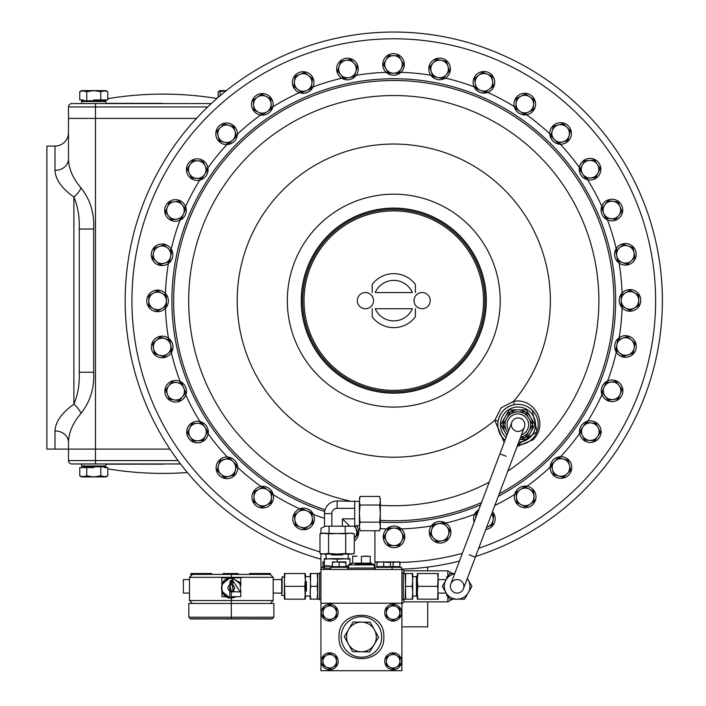 <?xml version="1.0" encoding="UTF-8"?>
<svg xmlns="http://www.w3.org/2000/svg" width="706" height="706" viewBox="0 0 706 706"><rect width="100%" height="100%" fill="white"/><g stroke="black" fill="none" stroke-linecap="round" stroke-linejoin="round"><path stroke-width="1.06" d="M320.939 559.17A268.598 268.598 0 0 1 203.655 110.904A268.598 268.598 0 0 1 583.509 110.515A268.598 268.598 0 0 1 583.703 490.564M54.989 170.375A13.493 11.375 180 0 0 68.482 159C68.711 168.769 72.912 178.433 81.084 187.972C90.271 199.63 94.472 213.318 93.677 229.035L79.284 229.035L79.284 372.238L79.284 229.035C79.663 217.095 77.863 206.426 73.883 197.027C61.828 188.502 55.536 179.615 54.989 170.375L54.989 146.089A13.493 13.493 0 0 0 68.482 132.596L68.482 159L68.482 118.423L196.436 118.423L68.482 118.423L68.482 106.95A3.371 3.371 0 0 1 71.862 103.57L211.262 103.57M54.989 146.089L46.887 146.089L46.887 449.104L54.989 449.104L46.887 449.104M54.989 430.898C55.474 421.738 61.775 412.851 73.883 404.247C77.863 394.848 79.663 384.179 79.284 372.238L93.677 372.238C94.463 387.973 90.262 401.652 81.084 413.292C72.886 422.903 68.685 432.557 68.482 442.274L68.482 449.104L169.943 449.104L54.989 449.104L54.989 430.898A13.493 11.375 180 0 1 68.482 442.274M81.084 187.972A13.493 6.195 124.9 0 1 73.883 197.027L73.883 404.247A13.493 6.195 -124.9 0 1 81.084 413.292M499.221 493.856A220.122 220.122 0 0 0 549.268 144.827A220.122 220.122 0 0 0 237.966 145.145A220.122 220.122 0 0 0 325.104 509.776M380.322 520.348A220.122 220.122 0 0 0 481.536 502.513M203.655 110.904A268.598 268.598 0 0 1 583.509 110.515A268.598 268.598 0 0 1 475.606 556.469M459.438 561.085A268.598 268.598 0 0 1 402.226 569.107M504.172 442.494L494.782 420.282L501.145 407.786L513.624 401.405A2.7 0.556 80.7 0 0 514.7 404.6C505.549 406.63 499.98 412.207 497.986 421.35C497.174 428.445 499.071 434.296 503.678 438.911L505.055 440.165A20.245 20.245 0 0 1 503.643 410.283A20.245 20.245 0 0 1 536.639 432.443A20.245 20.245 0 0 1 517.719 444.824L536.975 431.578L532.28 410.248L528.67 407.388M497.986 421.35A2.7 0.556 -170.8 0 0 494.782 420.282A156.582 156.582 0 0 1 278.543 406.656A156.582 156.582 0 0 1 282.938 190.029A156.582 156.582 0 0 1 499.557 185.184A156.582 156.582 0 0 1 513.624 401.405C534.592 397.381 548.941 424.182 533.162 439.741L517.101 446.466M393.771 390.392A89.759 89.759 0 0 0 483.531 300.632A89.759 89.759 0 0 0 393.771 210.882A89.759 89.759 0 0 0 304.012 300.632A89.759 89.759 0 0 0 393.771 390.392M393.771 209.532A91.109 91.109 0 0 1 484.881 300.632A91.109 91.109 0 0 1 393.771 391.742A91.109 91.109 0 0 1 302.671 300.632A91.109 91.109 0 0 1 393.771 209.532M372.177 308.734L372.177 316.835A26.996 26.996 0 0 0 415.375 316.835L415.375 308.734M415.375 292.54L415.375 284.439A26.996 26.996 0 0 0 372.177 284.439L372.177 292.54M454.743 592.652A6.751 6.751 0 0 1 450.807 583.959A6.751 6.751 0 0 1 459.509 580.023A6.751 6.751 0 0 1 463.436 588.725A6.751 6.751 0 0 1 454.743 592.652A6.751 6.751 0 0 0 463.436 588.725A6.751 6.751 0 0 0 459.509 580.023M520.481 418.376A6.751 6.751 0 0 0 511.788 422.312A6.751 6.751 0 0 0 515.724 431.004A6.751 6.751 0 0 0 524.417 427.077A6.751 6.751 0 0 0 520.481 418.376A6.751 6.751 0 0 1 524.417 427.077A6.751 6.751 0 0 1 515.724 431.004M162.971 103.35L105.918 103.35L162.971 103.35M107.797 98.663A337.442 337.442 0 0 1 216.927 98.469M162.971 464.177L105.918 464.177L162.971 464.177M187.372 472.517A337.442 337.442 0 0 1 107.797 468.863M180.533 463.957L71.862 463.957A3.371 3.371 0 0 1 68.482 460.586L68.482 449.104M281.712 579.591L273.187 579.591L281.712 579.591L282.118 576.89L282.118 579.591M231.339 592.157L229.821 591.584L240.79 591.963L240.79 590.19M231.339 591.293A3.371 3.371 0 0 1 227.967 587.922A3.371 3.371 0 0 1 231.339 584.542C235.698 586.792 235.698 589.042 231.339 591.293L231.339 591.619M231.339 584.542L229.821 584.25L231.339 583.685L232.865 584.25L231.339 584.215L231.339 581.841L232.865 581.841L229.821 581.841L231.339 581.841L231.339 580.491L232.292 580.491L230.394 580.491L231.339 580.491L231.339 583.685M231.339 574.419L270.283 574.419L192.403 574.419L231.339 574.419L231.339 577.323L231.339 574.419M240.79 585.645L240.79 577.799L221.896 577.799L221.896 585.645M221.896 590.19L221.896 596.694L226.308 596.694M232.636 597.956L236.395 596.694L231.339 598.044L231.339 603.445L270.283 603.445L188.829 603.445L273.857 603.445L231.339 603.445L273.857 603.445L231.339 603.445L231.339 600.541L273.187 600.541L231.339 600.541L231.339 598.044C218.286 598.626 218.286 577.208 231.339 577.799L239.819 582.388L240.878 591.319M235.522 596.694L231.339 597.638C219.204 598.167 218.304 577.887 231.339 578.196L240.181 591.963M231.339 591.963L231.339 596.694L231.339 591.963M240.79 591.963L240.79 596.694L231.339 596.694M232.865 591.963L232.345 591.963L232.865 591.963L232.865 583.871M427.704 601.865L427.704 626.831L401.917 626.831M427.704 567.086L427.704 570.819M403.947 570.827L401.917 568.798L401.917 670.7L320.939 670.7L320.939 603.215L401.917 603.215L320.939 603.215L320.939 553.716M401.917 569.468L320.939 569.468M339.021 636.953C337.786 608.06 385.07 608.06 383.835 636.953C385.07 665.846 337.786 665.846 339.021 636.953M341.183 636.953A20.245 20.245 0 0 1 361.428 616.709A20.245 20.245 0 0 1 381.672 636.953A20.245 20.245 0 0 1 361.428 657.207A20.245 20.245 0 0 1 341.183 636.953M357.333 300.632A8.101 8.101 0 0 0 365.426 308.734A8.101 8.101 0 0 0 373.527 300.632A8.101 8.101 0 0 0 365.426 292.54A8.101 8.101 0 0 0 357.333 300.632M430.219 300.632A8.101 8.101 0 0 1 422.117 308.734A8.101 8.101 0 0 1 414.025 300.632A8.101 8.101 0 0 1 422.117 292.54A8.101 8.101 0 0 1 430.219 300.632M412.33 292.54A20.245 20.245 0 0 0 375.221 292.54M375.221 308.734A20.245 20.245 0 0 0 412.33 308.734M447.816 576.828L447.816 570.819L403.947 570.819L403.947 573.519M403.947 599.165L403.947 601.865L401.917 603.886M337.133 500.969A12.62 12.62 0 0 0 324.513 513.589L331.873 513.589A5.26 5.26 0 0 1 337.133 508.329L337.133 500.969L359.407 501.445M359.407 525.741L354.677 525.741L354.677 526.208L354.677 500.969M342.392 518.848L342.392 526.208L349.752 526.208L342.392 518.848L354.677 518.848L354.677 508.329L337.133 508.329M329.031 533.162L329.031 526.208L324.513 526.208L331.873 526.208L331.873 513.589M342.392 526.208L331.873 526.208M506.864 435.373L500.704 424.712L509.273 409.859L526.42 409.859L534.989 424.712L526.42 439.556L519.704 439.556M507.04 434.887A14.844 14.844 0 0 1 517.851 409.859A14.844 14.844 0 0 1 530.709 432.134A14.844 14.844 0 0 1 519.757 439.432M438.232 593.093L446.218 593.093M438.232 579.591L446.218 579.591M447.772 576.89L446.73 576.89L446.73 578.699M446.73 593.984L446.73 595.785L447.772 595.785M105.918 99.925L105.918 100.737L81.622 100.737L84.729 100.737L82.549 101.549M93.774 99.925L104.294 99.925L93.774 99.925M100.781 99.925L100.781 91.701L93.774 90.615L81.622 90.615L86.759 91.701L93.774 90.615L104.294 90.615L107.797 91.701L107.797 99.925L104.294 99.925M83.255 99.925L79.743 99.925L79.743 91.701L83.255 90.615L79.743 91.701L81.622 90.615M104.294 90.615L105.918 90.615L100.781 91.701M86.759 99.925L86.759 91.701M85.673 465.978L81.622 465.978L84.729 466.79L105.918 466.79L102.82 466.79L105.918 465.978L101.867 465.978M93.774 467.601L83.255 467.601L93.774 467.601M86.759 467.601L86.759 475.826L93.774 476.912L105.918 476.912L100.781 475.826L93.774 476.912L83.255 476.912L79.743 475.826L79.743 467.601L83.255 467.601M104.294 467.601L107.797 467.601L107.797 475.826L104.294 476.912L107.797 475.826L105.918 476.912M83.255 476.912L81.622 476.912L86.759 475.826M100.781 467.601L100.781 475.826M81.622 466.79L81.622 467.601L81.622 466.79M226.088 90.615L220.016 90.615L220.016 91.701L226.326 90.615L221.64 90.615M220.016 90.862L218.136 91.701L220.016 90.862M218.136 97.419L218.136 91.701L220.016 90.615M220.016 95.813L220.016 91.701M234.983 574.419A12.69 12.69 0 0 0 226.291 574.419M225.911 574.419A12.823 12.823 0 0 1 235.363 574.419M238.566 574.419L238.037 573.519L223.237 573.519L222.717 574.419M417.308 575.761L416.434 576.634L416.434 596.049L417.308 596.923M405.156 599.165L405.694 599.165L405.156 573.519L403.267 573.519L403.267 599.165L405.156 599.165L405.694 573.519L405.156 573.519M416.434 576.634L412.719 576.634M416.434 596.049L412.719 596.049M405.694 599.165L412.719 599.165L412.719 573.519L405.694 573.519M405.694 586.342L412.189 586.342L412.719 579.926L412.189 573.519M412.189 599.165L412.719 592.749L412.189 586.342M331.608 554.96L342.657 554.96M332.411 566.23L324.31 566.23L324.31 568.118L330.726 568.118L323.639 568.118L323.639 569.468M347.59 568.118L374.921 568.118L374.921 530.736M348.605 566.23L345.905 566.23M331.608 558.667L343.548 558.667L331.608 558.667M328.775 568.118L324.31 568.118M348.605 565.885L345.905 566.15M332.411 566.186L324.31 565.7L324.31 566.23M349.955 564.226L349.955 558.667L337.133 559.205L324.31 558.667L324.31 565.7M349.955 559.205L343.548 558.667M337.133 559.205L337.133 561.914M330.726 558.667L324.31 559.205M284.942 573.519L284.412 573.519L284.412 579.926L284.942 573.519L305.336 573.519L305.336 592.749L305.336 580.941M306.422 591.196L306.422 581.488M317.162 573.519L310.137 573.519L310.666 586.342L317.162 586.342L317.7 579.926L317.162 573.519L317.7 573.519L317.7 599.165L319.589 599.165L319.589 577.985M305.336 591.743L305.336 597.135L306.422 596.049L310.137 596.049M319.589 594.699L319.589 599.165M310.666 573.519L310.137 599.165L317.7 599.165M317.162 586.342L317.7 592.749L317.162 599.165M310.666 586.342L310.137 592.749L310.666 599.165M325.404 526.208L320.939 528.291L320.939 533.524M354.2 526.208A8.772 8.772 0 0 1 355.533 536.736L358.066 532.35L354.518 526.208M354.28 538.404A8.772 8.772 0 0 0 355.533 536.736L354.28 538.907M374.145 568.118L367.844 568.021L374.251 568.021L374.251 564.906L367.844 564.906L374.251 564.906L373.58 564.226L355.356 564.226M367.844 568.021L355.021 568.021M370.2 563.15L370.2 556.372L365.814 556.134L361.428 556.372L361.428 563.15L371.559 563.15L351.297 563.15L352.656 563.15L352.656 556.134L357.042 556.134L352.656 556.372M367.844 564.906L348.605 564.906L349.285 564.226L351.297 564.226L351.297 563.15M371.559 563.15L371.559 564.226L366.493 564.226M361.428 556.372L370.2 556.372M552.498 469.755A8.772 8.772 0 0 1 563.238 459.015L558.349 457.7L551.183 464.866L553.804 474.653L558.702 475.959A8.772 8.772 0 0 1 552.498 469.755M567.174 473.691A8.772 8.772 0 0 1 558.702 475.959L563.591 477.274L570.757 470.108L569.442 465.219A8.772 8.772 0 0 1 567.174 473.691M569.442 465.219A8.772 8.772 0 0 0 563.238 459.015L568.136 460.321L569.442 465.219M224.649 459.359A8.772 8.772 0 0 1 235.398 470.099L236.704 465.21L229.547 458.044L219.76 460.665L218.445 465.563A8.772 8.772 0 0 1 224.649 459.359M220.722 474.035A8.772 8.772 0 0 1 218.445 465.563L217.139 470.452L224.305 477.618L229.194 476.303A8.772 8.772 0 0 1 220.722 474.035M229.194 476.303A8.772 8.772 0 0 0 235.398 470.099L234.083 474.997L229.194 476.303M562.894 141.915A8.772 8.772 0 0 1 552.154 131.175L550.839 136.064L558.005 143.23L567.792 140.609L569.098 135.711A8.772 8.772 0 0 1 562.894 141.915M566.83 127.239A8.772 8.772 0 0 1 569.098 135.711L570.413 130.822L563.247 123.656L558.358 124.971A8.772 8.772 0 0 1 566.83 127.239M558.358 124.971A8.772 8.772 0 0 0 552.154 131.175L553.46 126.277L558.358 124.971M235.054 131.51A8.772 8.772 0 0 1 224.314 142.259L229.203 143.574L236.369 136.408L233.748 126.621L228.85 125.306A8.772 8.772 0 0 1 235.054 131.51M220.378 127.583A8.772 8.772 0 0 1 228.85 125.306L223.961 124L216.795 131.166L218.11 136.055A8.772 8.772 0 0 1 220.378 127.583M218.11 136.055A8.772 8.772 0 0 0 224.314 142.259L219.416 140.944L218.11 136.055M345.702 553.469L337.133 554.078L328.564 553.469L322.289 554.078L319.986 553.469L324.275 554.078L351.976 554.078L345.702 553.469L345.702 533.78L349.991 533.162L354.28 533.78L351.703 533.268M328.564 553.469L328.564 533.78L351.976 533.162L354.28 533.78L354.28 553.469L349.991 554.078L354.28 553.469L351.976 554.078M324.275 554.078L319.986 553.469L319.986 533.78L324.275 533.162L319.986 533.78L322.289 533.162L328.564 533.78M322.289 533.162L345.702 533.78M379.713 522.158L380.322 526.447L380.322 500.73L379.713 496.442L380.322 500.73L379.713 505.019L380.322 513.589L379.713 522.158L360.016 522.158L359.407 513.589L360.016 505.019L359.407 500.73L360.016 496.442L359.407 500.73L359.407 526.447L360.016 522.158M379.713 505.019L360.016 505.019M380.322 528.432L380.322 526.447L379.713 530.736L380.322 526.447L379.713 530.736L360.016 530.736L359.407 526.447M380.322 498.745L380.322 500.73L379.713 496.442L360.016 496.442L359.407 498.745M431.79 529.438A8.772 8.772 0 0 1 446.686 526.473L443.35 522.661L433.413 524.637L430.157 534.23L433.502 538.043A8.772 8.772 0 0 1 431.79 529.438M441.806 540.858A8.772 8.772 0 0 1 433.502 538.043L436.837 541.846L446.774 539.869L448.398 535.077A8.772 8.772 0 0 1 441.806 540.858M448.398 535.077A8.772 8.772 0 0 0 446.686 526.473L450.031 530.277L448.398 535.077M164.975 338.651A8.772 8.772 0 0 1 167.94 353.547L171.743 350.211L169.775 340.274L160.183 337.018L156.37 340.363A8.772 8.772 0 0 1 164.975 338.651M153.546 348.667A8.772 8.772 0 0 1 156.37 340.363L152.558 343.698L154.535 353.635L159.335 355.259A8.772 8.772 0 0 1 153.546 348.667M159.335 355.259A8.772 8.772 0 0 0 167.94 353.547L164.127 356.892L159.335 355.259M622.577 262.623A8.772 8.772 0 0 1 619.612 247.718L615.8 251.062L617.776 260.999L627.369 264.256L631.182 260.911A8.772 8.772 0 0 1 622.577 262.623M633.997 252.607A8.772 8.772 0 0 1 631.182 260.911L634.985 257.575L633.008 247.638L628.216 246.006A8.772 8.772 0 0 1 633.997 252.607M628.216 246.006A8.772 8.772 0 0 0 619.612 247.718L623.416 244.382L628.216 246.006M355.762 71.835A8.772 8.772 0 0 1 340.857 74.801L344.201 78.613L354.138 76.636L357.395 67.044L354.05 63.231A8.772 8.772 0 0 1 355.762 71.835M345.746 60.407A8.772 8.772 0 0 1 354.05 63.231L350.714 59.419L340.777 61.396L339.145 66.196A8.772 8.772 0 0 1 345.746 60.407M339.145 66.196A8.772 8.772 0 0 0 340.857 74.801L337.521 70.988L339.145 66.196M374.392 629.726A14.844 14.844 0 0 1 361.207 651.806A14.844 14.844 0 0 1 348.685 629.337A14.844 14.844 0 0 1 374.392 629.726L370.218 622.242L353.079 621.986L344.29 636.697L352.638 651.673L369.776 651.929L378.566 637.209L374.392 629.726M355.956 528.715L354.95 525.741M354.527 538.14L357.863 534.327L357.518 533.295M619.7 353.079A8.772 8.772 0 0 1 622.666 338.174L617.874 339.798L615.897 349.735L623.513 356.415L628.314 354.791A8.772 8.772 0 0 1 619.7 353.079M634.094 348.19A8.772 8.772 0 0 1 628.314 354.791L633.105 353.159L635.082 343.222L631.27 339.886A8.772 8.772 0 0 1 634.094 348.19M631.27 339.886A8.772 8.772 0 0 0 622.666 338.174L627.466 336.541L631.27 339.886M167.843 248.194A8.772 8.772 0 0 1 164.877 263.1L169.678 261.476L171.655 251.539L164.039 244.858L159.238 246.482A8.772 8.772 0 0 1 167.843 248.194M153.458 253.083A8.772 8.772 0 0 1 159.238 246.482L154.446 248.115L153.458 253.083L152.47 258.052L156.273 261.388A8.772 8.772 0 0 1 153.458 253.083M156.273 261.388A8.772 8.772 0 0 0 164.877 263.1L160.085 264.732L156.273 261.388M446.218 74.704A8.772 8.772 0 0 1 431.313 71.738L432.937 76.539L442.874 78.516L449.554 70.9L447.931 66.099A8.772 8.772 0 0 1 446.218 74.704M441.329 60.319A8.772 8.772 0 0 1 447.931 66.099L446.298 61.307L436.361 59.33L433.025 63.134A8.772 8.772 0 0 1 441.329 60.319M433.025 63.134A8.772 8.772 0 0 0 431.313 71.738L429.68 66.946L433.025 63.134M298.267 511.991A8.772 8.772 0 0 1 312.308 517.807L311.646 512.785L302.283 508.911L294.243 515.08L294.905 520.101A8.772 8.772 0 0 1 298.267 511.991M300.253 527.064A8.772 8.772 0 0 1 294.905 520.101L295.567 525.123L300.253 527.064L304.93 528.997L308.946 525.917A8.772 8.772 0 0 1 300.253 527.064M308.946 525.917A8.772 8.772 0 0 0 312.308 517.807L312.97 522.828L308.946 525.917M182.413 205.128A8.772 8.772 0 0 1 176.597 219.169L181.627 218.507L185.501 209.144L179.333 201.104L174.311 201.766A8.772 8.772 0 0 1 182.413 205.128M167.348 207.114A8.772 8.772 0 0 1 174.311 201.766L169.29 202.428L167.348 207.114L165.416 211.791L168.496 215.807A8.772 8.772 0 0 1 167.348 207.114M168.496 215.807A8.772 8.772 0 0 0 176.597 219.169L171.576 219.831L168.496 215.807M489.284 89.274A8.772 8.772 0 0 1 475.244 83.467L475.906 88.488L485.269 92.362L493.3 86.194L492.638 81.172A8.772 8.772 0 0 1 489.284 89.274M487.299 74.209A8.772 8.772 0 0 1 492.638 81.172L491.976 76.151L487.299 74.209L482.622 72.277L478.606 75.357A8.772 8.772 0 0 1 487.299 74.209M478.606 75.357A8.772 8.772 0 0 0 475.244 83.467L474.582 78.437L478.606 75.357M605.13 396.145A8.772 8.772 0 0 1 610.946 382.105L605.924 382.767L602.05 392.13L608.219 400.161L613.24 399.499A8.772 8.772 0 0 1 605.13 396.145M620.195 394.16A8.772 8.772 0 0 1 613.24 399.499L618.262 398.846L622.136 389.483L619.056 385.467A8.772 8.772 0 0 1 620.195 394.16M619.056 385.467A8.772 8.772 0 0 0 610.946 382.105L615.967 381.443L619.056 385.467M582.441 435.54A8.772 8.772 0 0 1 590.878 422.912L585.83 422.576L580.2 431.004L584.683 440.085L589.731 440.42A8.772 8.772 0 0 1 582.441 435.54M597.603 436.537A8.772 8.772 0 0 1 589.731 440.42L594.787 440.747L600.418 432.328L598.176 427.783A8.772 8.772 0 0 1 597.603 436.537M598.176 427.783A8.772 8.772 0 0 0 590.878 422.912L595.935 423.238L598.176 427.783M205.111 165.725A8.772 8.772 0 0 1 196.665 178.362L201.722 178.697L207.352 170.27L202.869 161.189L197.812 160.853A8.772 8.772 0 0 1 205.111 165.725M189.949 164.736A8.772 8.772 0 0 1 197.812 160.853L192.764 160.527L187.134 168.946L189.376 173.491A8.772 8.772 0 0 1 189.949 164.736M189.376 173.491A8.772 8.772 0 0 0 196.665 178.362L191.617 178.036L189.376 173.491M258.864 489.302A8.772 8.772 0 0 1 271.501 497.739L271.836 492.691L263.409 487.061L254.328 491.544L253.992 496.592A8.772 8.772 0 0 1 258.864 489.302M257.875 504.463A8.772 8.772 0 0 1 253.992 496.592L253.657 501.648L262.085 507.279L266.63 505.037A8.772 8.772 0 0 1 257.875 504.463M266.63 505.037A8.772 8.772 0 0 0 271.501 497.739L271.175 502.796L266.63 505.037M528.679 111.972A8.772 8.772 0 0 1 516.051 103.526L515.715 108.583L524.143 114.213L533.224 109.73L533.559 104.673A8.772 8.772 0 0 1 528.679 111.972M529.677 96.81A8.772 8.772 0 0 1 533.559 104.673L533.886 99.625L525.467 93.995L520.922 96.237A8.772 8.772 0 0 1 529.677 96.81M520.922 96.237A8.772 8.772 0 0 0 516.051 103.526L516.377 98.478L520.922 96.237M610.761 218.719A8.772 8.772 0 0 1 604.945 204.678L601.865 208.694L605.739 218.057L615.782 219.381L618.871 215.365A8.772 8.772 0 0 1 610.761 218.719M620.009 206.664A8.772 8.772 0 0 1 618.871 215.365L621.951 211.341L618.077 201.987L613.055 201.325A8.772 8.772 0 0 1 620.009 206.664M613.055 201.325A8.772 8.772 0 0 0 604.945 204.678L608.034 200.663L613.055 201.325M311.858 83.652A8.772 8.772 0 0 1 297.817 89.459L301.833 92.548L311.196 88.674L312.52 78.622L308.496 75.542A8.772 8.772 0 0 1 311.858 83.652M299.803 74.395A8.772 8.772 0 0 1 308.496 75.542L304.48 72.462L299.803 74.395L295.126 76.336L294.464 81.358A8.772 8.772 0 0 1 299.803 74.395M294.464 81.358A8.772 8.772 0 0 0 297.817 89.459L293.802 86.379L294.464 81.358M176.782 382.555A8.772 8.772 0 0 1 182.598 396.595L185.687 392.571L181.813 383.217L171.761 381.893L168.681 385.908A8.772 8.772 0 0 1 176.782 382.555M167.534 394.61A8.772 8.772 0 0 1 168.681 385.908L165.601 389.933L167.534 394.61L169.475 399.287L174.497 399.949A8.772 8.772 0 0 1 167.534 394.61M174.497 399.949A8.772 8.772 0 0 0 182.598 396.595L179.518 400.611L174.497 399.949M475.641 518.133A8.772 8.772 0 0 1 477.406 513.465M486.593 527.356L492.426 524.937L493.088 519.916A8.772 8.772 0 0 1 486.628 527.25M491.844 513.43L493.75 514.895L493.088 519.916A8.772 8.772 0 0 0 491.676 513.88M477.98 511.929L476.356 512.6L475.615 518.204M333.082 606.816A6.751 6.751 0 0 1 336.462 612.658L336.462 608.766L329.711 604.865L322.96 608.766L322.96 616.559L329.711 620.45L336.462 616.559L336.462 612.658A6.751 6.751 0 0 1 326.331 618.509A6.751 6.751 0 0 1 326.331 606.816A6.751 6.751 0 0 1 333.082 606.816M396.525 606.816A6.751 6.751 0 0 1 399.896 612.658L399.896 608.766L393.145 604.865L386.403 608.766L386.403 616.559L393.145 620.45L399.896 616.559L399.896 612.658A6.751 6.751 0 0 1 389.774 618.509A6.751 6.751 0 0 1 389.774 606.816A6.751 6.751 0 0 1 396.525 606.816M333.082 655.406A6.751 6.751 0 0 1 336.462 661.248L336.462 657.357L329.711 653.456L322.96 657.357L322.96 665.149L329.711 669.041L336.462 665.149L336.462 661.248A6.751 6.751 0 0 1 326.331 667.099A6.751 6.751 0 0 1 326.331 655.406A6.751 6.751 0 0 1 333.082 655.406M396.525 655.406A6.751 6.751 0 0 1 399.896 661.248L399.896 657.357L393.145 653.456L386.403 657.357L386.403 665.149L393.145 669.041L399.896 665.149L399.896 661.248A6.751 6.751 0 0 1 389.774 667.099A6.751 6.751 0 0 1 389.774 655.406A6.751 6.751 0 0 1 396.525 655.406M516.448 497.474A8.772 8.772 0 0 1 529.085 489.029L524.54 486.787L516.121 492.417L516.783 502.531L521.328 504.772A8.772 8.772 0 0 1 516.448 497.474M530.082 504.199A8.772 8.772 0 0 1 521.328 504.772L525.864 507.005L530.082 504.199L534.292 501.384L533.957 496.327A8.772 8.772 0 0 1 530.082 504.199M533.957 496.327A8.772 8.772 0 0 0 529.085 489.029L533.63 491.27L533.957 496.327M196.939 423.309A8.772 8.772 0 0 1 205.375 435.946L207.617 431.401L201.995 422.982L191.882 423.644L189.64 428.189A8.772 8.772 0 0 1 196.939 423.309M190.214 436.943A8.772 8.772 0 0 1 189.64 428.189L187.399 432.725L190.214 436.943L193.029 441.153L198.086 440.818A8.772 8.772 0 0 1 190.214 436.943M198.086 440.818A8.772 8.772 0 0 0 205.375 435.946L203.143 440.491L198.086 440.818M271.095 103.8A8.772 8.772 0 0 1 258.467 112.245L263.003 114.478L271.431 108.856L270.769 98.743L266.224 96.501A8.772 8.772 0 0 1 271.095 103.8M257.469 97.075A8.772 8.772 0 0 1 266.224 96.501L261.679 94.26L253.26 99.89L253.586 104.947A8.772 8.772 0 0 1 257.469 97.075M253.586 104.947A8.772 8.772 0 0 0 258.467 112.245L253.922 110.004L253.586 104.947M590.613 177.956A8.772 8.772 0 0 1 582.168 165.328L579.926 169.872L585.556 178.291L595.67 177.63L597.903 173.085A8.772 8.772 0 0 1 590.613 177.956M597.329 164.33A8.772 8.772 0 0 1 597.903 173.085L600.144 168.54L594.523 160.121L589.466 160.447A8.772 8.772 0 0 1 597.329 164.33M589.466 160.447A8.772 8.772 0 0 0 582.168 165.328L584.409 160.783L589.466 160.447M625.595 307.993A8.772 8.772 0 0 1 625.595 292.796L621.209 295.329L621.209 305.46L629.981 310.525L634.367 307.993A8.772 8.772 0 0 1 625.595 307.993M638.753 300.394A8.772 8.772 0 0 1 634.367 307.993L638.753 305.46L638.753 295.329L634.367 292.796A8.772 8.772 0 0 1 638.753 300.394M634.367 292.796A8.772 8.772 0 0 0 625.595 292.796L629.981 290.263L634.367 292.796M401.132 68.817A8.772 8.772 0 0 1 385.935 68.817L388.468 73.203L398.599 73.203L403.664 64.431L401.132 60.045A8.772 8.772 0 0 1 401.132 68.817M393.533 55.659A8.772 8.772 0 0 1 401.132 60.045L398.599 55.659L388.468 55.659L385.935 60.045A8.772 8.772 0 0 1 393.533 55.659M385.935 60.045A8.772 8.772 0 0 0 385.935 68.817L383.402 64.431L385.935 60.045M161.956 293.281A8.772 8.772 0 0 1 161.956 308.478L166.342 305.945L166.342 295.814L157.57 290.748L153.184 293.281A8.772 8.772 0 0 1 161.956 293.281M148.798 300.88A8.772 8.772 0 0 1 153.184 293.281L148.798 295.814L148.798 305.945L153.184 308.478A8.772 8.772 0 0 1 148.798 300.88M153.184 308.478A8.772 8.772 0 0 0 161.956 308.478L157.57 311.011L153.184 308.478M386.42 532.456A8.772 8.772 0 0 1 401.617 532.456L399.084 528.07L388.953 528.07L383.887 536.842L386.42 541.228A8.772 8.772 0 0 1 386.42 532.456M394.019 545.614A8.772 8.772 0 0 1 386.42 541.228L388.953 545.614L399.084 545.614L401.617 541.228A8.772 8.772 0 0 1 394.019 545.614M401.617 541.228A8.772 8.772 0 0 0 401.617 532.456L404.15 536.842L401.617 541.228M304.798 573.519L305.336 579.926L304.798 586.342L305.336 599.165L304.798 599.165L305.336 592.749M284.412 592.749L284.412 599.165L284.942 599.165L284.412 579.926L284.412 592.749M284.942 599.165L304.798 599.165M284.942 586.342L304.798 586.342M270.451 574.428L270.451 573.519L249.536 573.519L249.536 574.419M269.921 573.519L270.054 574.419M249.933 574.419L250.065 573.519M191.185 574.693L191.352 573.519L211.209 573.519L211.341 574.419M191.352 573.519L190.823 573.519L190.823 574.887M211.738 574.419L211.738 573.519L211.209 573.519M417.837 573.519L417.308 573.519L417.308 579.926L417.837 573.519L437.694 573.519L438.232 579.926L437.694 599.165L438.232 599.165L437.694 586.342L417.837 586.342L417.308 579.926L417.308 599.165L417.837 599.165L417.308 592.749L417.837 586.342M437.694 573.519L438.232 573.519L437.694 586.342M417.837 599.165L437.694 599.165M454.752 573.519L449.722 573.519L442.318 586.342L449.722 599.165L464.53 599.165L471.935 586.342L467.337 578.382M467.284 578.523A12.823 12.823 0 0 1 457.126 599.165A12.823 12.823 0 0 1 454.655 573.757M520.472 437.535L525.255 437.535L532.659 424.712L525.255 411.889L510.447 411.889L503.043 424.712L507.782 432.919M507.852 432.743A12.823 12.823 0 0 1 517.851 411.889A12.823 12.823 0 0 1 520.587 437.235M390.444 567.306L390.444 566.636L376.951 566.636L376.951 567.306M390.444 562.514L390.444 561.914L380.322 561.914L390.444 562.514L390.444 566.636L396.525 566.636L390.444 566.636M387.073 566.636L380.322 566.636M376.951 562.514L380.322 561.914L376.951 561.914L376.951 566.636M383.702 562.514L383.702 566.636M345.905 567.306L345.905 566.636L332.411 566.636L332.411 567.306M345.905 562.514L345.905 561.914L335.782 561.914L345.905 562.514L345.905 566.636M342.534 566.636L335.782 566.636M332.411 562.514L335.782 561.914L332.411 561.914L332.411 566.636M339.154 562.514L339.154 566.636M322.96 567.306L322.96 566.636L324.31 566.636M324.31 561.914L322.96 561.914L322.96 566.636M322.96 562.514L324.31 562.135M399.896 567.306L399.896 566.636L396.525 566.636M389.774 561.914L393.145 562.514L396.525 561.914L390.444 561.914M393.145 562.514L393.145 566.636M399.896 562.514L399.896 561.914L396.525 561.914L399.896 562.514L399.896 566.636M273.187 593.093L281.712 593.093L281.712 595.387L281.712 579.917M189.499 579.591L183.392 579.591L183.392 593.093L189.499 593.093M508.708 430.466A10.802 10.802 0 0 1 517.851 413.91A10.802 10.802 0 0 1 521.469 434.878M84.729 466.79L81.622 465.978L105.918 465.978L105.918 463.957M85.673 463.957L95.478 463.957L95.478 106.95L68.482 106.95M104.991 101.549L81.622 101.549L81.622 103.57L81.622 101.549L84.729 100.737M319.589 573.246L319.589 599.438M401.917 599.835L403.267 599.835L403.267 572.84L401.917 572.84M374.921 569.468L374.921 568.118M347.934 569.468L347.934 568.118M599.015 163.21A10.802 10.802 0 0 1 596.04 178.186A10.802 10.802 0 0 1 581.056 175.203A10.802 10.802 0 0 1 584.038 160.227A10.802 10.802 0 0 1 599.015 163.21M219.284 475.465A10.802 10.802 0 0 1 219.284 460.197A10.802 10.802 0 0 1 234.56 460.197A10.802 10.802 0 0 1 234.56 475.465A10.802 10.802 0 0 1 219.284 475.465M299.476 528.926A10.802 10.802 0 0 1 293.634 514.824A10.802 10.802 0 0 1 307.737 508.982A10.802 10.802 0 0 1 313.579 523.084A10.802 10.802 0 0 1 299.476 528.926M256.349 95.398A10.802 10.802 0 0 1 271.325 98.372A10.802 10.802 0 0 1 268.342 113.348A10.802 10.802 0 0 1 253.366 110.374A10.802 10.802 0 0 1 256.349 95.398M530.797 95.125A10.802 10.802 0 0 1 533.78 110.101A10.802 10.802 0 0 1 518.804 113.084A10.802 10.802 0 0 1 515.821 98.108A10.802 10.802 0 0 1 530.797 95.125M188.264 163.607A10.802 10.802 0 0 1 203.24 160.633A10.802 10.802 0 0 1 206.223 175.609A10.802 10.802 0 0 1 191.247 178.583A10.802 10.802 0 0 1 188.264 163.607M533.78 110.101A10.802 10.802 0 0 1 518.804 113.084A10.802 10.802 0 0 1 515.821 98.108A10.802 10.802 0 0 1 530.797 95.125A10.802 10.802 0 0 1 533.78 110.101M253.772 491.173A10.802 10.802 0 0 1 268.748 488.19A10.802 10.802 0 0 1 271.722 503.166A10.802 10.802 0 0 1 256.746 506.149A10.802 10.802 0 0 1 253.772 491.173M531.203 505.875A10.802 10.802 0 0 1 516.227 502.901A10.802 10.802 0 0 1 519.21 487.925A10.802 10.802 0 0 1 534.186 490.899A10.802 10.802 0 0 1 531.203 505.875M165.663 395.386A10.802 10.802 0 0 1 171.514 381.275A10.802 10.802 0 0 1 185.616 387.117A10.802 10.802 0 0 1 179.774 401.229A10.802 10.802 0 0 1 165.663 395.386M599.288 437.667A10.802 10.802 0 0 1 584.312 440.641A10.802 10.802 0 0 1 581.329 425.665A10.802 10.802 0 0 1 596.305 422.682A10.802 10.802 0 0 1 599.288 437.667M218.948 126.153A10.802 10.802 0 0 1 234.215 126.153A10.802 10.802 0 0 1 234.215 141.421A10.802 10.802 0 0 1 218.948 141.421A10.802 10.802 0 0 1 218.948 126.153M219.284 460.197A10.802 10.802 0 0 1 234.56 460.197A10.802 10.802 0 0 1 234.56 475.465A10.802 10.802 0 0 1 219.284 475.465A10.802 10.802 0 0 1 219.284 460.197M188.528 438.064A10.802 10.802 0 0 1 191.511 423.088A10.802 10.802 0 0 1 206.487 426.071A10.802 10.802 0 0 1 203.513 441.047A10.802 10.802 0 0 1 188.528 438.064M256.746 506.149A10.802 10.802 0 0 1 253.772 491.173A10.802 10.802 0 0 1 268.748 488.19A10.802 10.802 0 0 1 271.722 503.166A10.802 10.802 0 0 1 256.746 506.149M635.982 252.21A10.802 10.802 0 0 1 627.502 264.909A10.802 10.802 0 0 1 614.802 256.419A10.802 10.802 0 0 1 623.292 243.729A10.802 10.802 0 0 1 635.982 252.21M640.774 300.394A10.802 10.802 0 0 1 629.981 311.196A10.802 10.802 0 0 1 619.18 300.394A10.802 10.802 0 0 1 629.981 289.592A10.802 10.802 0 0 1 640.774 300.394M474.132 522.14A10.802 10.802 0 0 1 478.915 509.467A10.802 10.802 0 0 0 474.132 522.14M492.514 511.656A10.802 10.802 0 0 1 485.79 529.474A10.802 10.802 0 0 0 492.514 511.656M393.533 53.63A10.802 10.802 0 0 1 404.326 64.431A10.802 10.802 0 0 1 393.533 75.224A10.802 10.802 0 0 1 382.731 64.431A10.802 10.802 0 0 1 393.533 53.63M488.075 72.339A10.802 10.802 0 0 1 493.918 86.45A10.802 10.802 0 0 1 479.806 92.292A10.802 10.802 0 0 1 473.964 78.189A10.802 10.802 0 0 1 488.075 72.339M293.634 514.824A10.802 10.802 0 0 1 307.737 508.982A10.802 10.802 0 0 1 313.579 523.084A10.802 10.802 0 0 1 299.476 528.926A10.802 10.802 0 0 1 293.634 514.824M299.026 72.524A10.802 10.802 0 0 1 313.137 78.375A10.802 10.802 0 0 1 307.286 92.477A10.802 10.802 0 0 1 293.184 86.635A10.802 10.802 0 0 1 299.026 72.524M146.769 300.88A10.802 10.802 0 0 1 157.57 290.078A10.802 10.802 0 0 1 168.363 300.88A10.802 10.802 0 0 1 157.57 311.673A10.802 10.802 0 0 1 146.769 300.88M441.727 58.333A10.802 10.802 0 0 1 450.207 71.032A10.802 10.802 0 0 1 437.508 79.513A10.802 10.802 0 0 1 429.027 66.814A10.802 10.802 0 0 1 441.727 58.333M622.065 394.936A10.802 10.802 0 0 1 607.963 400.779A10.802 10.802 0 0 1 602.121 386.676A10.802 10.802 0 0 1 616.223 380.825A10.802 10.802 0 0 1 622.065 394.936M394.019 547.644A10.802 10.802 0 0 1 383.217 536.842A10.802 10.802 0 0 1 394.019 526.041A10.802 10.802 0 0 1 404.812 536.842A10.802 10.802 0 0 1 394.019 547.644M313.137 78.375A10.802 10.802 0 0 1 307.295 92.477A10.802 10.802 0 0 1 293.184 86.635A10.802 10.802 0 0 1 299.026 72.524A10.802 10.802 0 0 1 313.137 78.375M621.88 205.887A10.802 10.802 0 0 1 616.038 219.998A10.802 10.802 0 0 1 601.936 214.156A10.802 10.802 0 0 1 607.778 200.045A10.802 10.802 0 0 1 621.88 205.887M165.478 206.337A10.802 10.802 0 0 1 179.589 200.495A10.802 10.802 0 0 1 185.431 214.598A10.802 10.802 0 0 1 171.32 220.44A10.802 10.802 0 0 1 165.478 206.337M442.203 542.843A10.802 10.802 0 0 1 429.504 534.363A10.802 10.802 0 0 1 437.985 521.663A10.802 10.802 0 0 1 450.684 530.153A10.802 10.802 0 0 1 442.203 542.843M345.349 58.422A10.802 10.802 0 0 1 358.048 66.911A10.802 10.802 0 0 1 349.558 79.61A10.802 10.802 0 0 1 336.868 71.121A10.802 10.802 0 0 1 345.349 58.422M636.08 348.587A10.802 10.802 0 0 1 623.38 357.068A10.802 10.802 0 0 1 614.9 344.369A10.802 10.802 0 0 1 627.599 335.888A10.802 10.802 0 0 1 636.08 348.587M164.163 244.205A10.802 10.802 0 0 1 172.652 256.896A10.802 10.802 0 0 1 159.953 265.385A10.802 10.802 0 0 1 151.472 252.686A10.802 10.802 0 0 1 164.163 244.205M151.561 349.064A10.802 10.802 0 0 1 160.05 336.365A10.802 10.802 0 0 1 172.749 344.846A10.802 10.802 0 0 1 164.26 357.545A10.802 10.802 0 0 1 151.561 349.064M404.326 64.431A10.802 10.802 0 0 1 393.533 75.224A10.802 10.802 0 0 1 382.731 64.431A10.802 10.802 0 0 1 393.533 53.63A10.802 10.802 0 0 1 404.326 64.431M623.38 357.068A10.802 10.802 0 0 1 614.9 344.369A10.802 10.802 0 0 1 627.599 335.888A10.802 10.802 0 0 1 636.08 348.587A10.802 10.802 0 0 1 623.38 357.068M383.217 536.842A10.802 10.802 0 0 1 394.019 526.041A10.802 10.802 0 0 1 404.812 536.842A10.802 10.802 0 0 1 394.019 547.644A10.802 10.802 0 0 1 383.217 536.842M629.981 311.196A10.802 10.802 0 0 1 619.18 300.394A10.802 10.802 0 0 1 629.981 289.592A10.802 10.802 0 0 1 640.774 300.394A10.802 10.802 0 0 1 629.981 311.196M157.57 290.078A10.802 10.802 0 0 1 168.363 300.88A10.802 10.802 0 0 1 157.57 311.673A10.802 10.802 0 0 1 146.769 300.88A10.802 10.802 0 0 1 157.57 290.078M429.504 534.363A10.802 10.802 0 0 1 437.985 521.663A10.802 10.802 0 0 1 450.684 530.153A10.802 10.802 0 0 1 442.203 542.843A10.802 10.802 0 0 1 429.504 534.363M450.207 71.032A10.802 10.802 0 0 1 437.508 79.513A10.802 10.802 0 0 1 429.027 66.814A10.802 10.802 0 0 1 441.727 58.333A10.802 10.802 0 0 1 450.207 71.032M358.048 66.911A10.802 10.802 0 0 1 349.558 79.61A10.802 10.802 0 0 1 336.868 71.121A10.802 10.802 0 0 1 345.349 58.422A10.802 10.802 0 0 1 358.048 66.911M151.472 252.686A10.802 10.802 0 0 1 164.163 244.205A10.802 10.802 0 0 1 172.652 256.896A10.802 10.802 0 0 1 159.953 265.385A10.802 10.802 0 0 1 151.472 252.686M160.05 336.365A10.802 10.802 0 0 1 172.749 344.846A10.802 10.802 0 0 1 164.26 357.545A10.802 10.802 0 0 1 151.561 349.064A10.802 10.802 0 0 1 160.05 336.365M356.468 525.741A10.802 10.802 0 0 1 354.28 541.087M627.502 264.909A10.802 10.802 0 0 1 614.802 256.428A10.802 10.802 0 0 1 623.292 243.729A10.802 10.802 0 0 1 635.982 252.21A10.802 10.802 0 0 1 627.502 264.909M493.918 86.45A10.802 10.802 0 0 1 479.815 92.292A10.802 10.802 0 0 1 473.964 78.189A10.802 10.802 0 0 1 488.075 72.339A10.802 10.802 0 0 1 493.918 86.45M171.505 381.275A10.802 10.802 0 0 1 185.616 387.117A10.802 10.802 0 0 1 179.774 401.229A10.802 10.802 0 0 1 165.663 395.386A10.802 10.802 0 0 1 171.505 381.275M616.038 219.998A10.802 10.802 0 0 1 601.936 214.156A10.802 10.802 0 0 1 607.778 200.045A10.802 10.802 0 0 1 621.88 205.887A10.802 10.802 0 0 1 616.038 219.998M607.963 400.779A10.802 10.802 0 0 1 602.121 386.676A10.802 10.802 0 0 1 616.223 380.825A10.802 10.802 0 0 1 622.065 394.936A10.802 10.802 0 0 1 607.963 400.779M179.589 200.495A10.802 10.802 0 0 1 185.431 214.598A10.802 10.802 0 0 1 171.32 220.44A10.802 10.802 0 0 1 165.478 206.337A10.802 10.802 0 0 1 179.589 200.495M568.604 475.12A10.802 10.802 0 0 1 553.336 475.12A10.802 10.802 0 0 1 553.336 459.853A10.802 10.802 0 0 1 568.604 459.853A10.802 10.802 0 0 1 568.604 475.12M203.24 160.633A10.802 10.802 0 0 1 206.223 175.609A10.802 10.802 0 0 1 191.247 178.583A10.802 10.802 0 0 1 188.264 163.607A10.802 10.802 0 0 1 203.24 160.633M191.511 423.088A10.802 10.802 0 0 1 206.487 426.071A10.802 10.802 0 0 1 203.513 441.047A10.802 10.802 0 0 1 188.537 438.064A10.802 10.802 0 0 1 191.511 423.088M568.259 125.809A10.802 10.802 0 0 1 568.259 141.076A10.802 10.802 0 0 1 552.992 141.076A10.802 10.802 0 0 1 552.992 125.809A10.802 10.802 0 0 1 568.259 125.809M553.336 475.12A10.802 10.802 0 0 1 553.336 459.853A10.802 10.802 0 0 1 568.604 459.853A10.802 10.802 0 0 1 568.604 475.12A10.802 10.802 0 0 1 553.336 475.12M234.215 126.153A10.802 10.802 0 0 1 234.215 141.421A10.802 10.802 0 0 1 218.948 141.421A10.802 10.802 0 0 1 218.948 126.153A10.802 10.802 0 0 1 234.215 126.153M516.227 502.901A10.802 10.802 0 0 1 519.21 487.925A10.802 10.802 0 0 1 534.186 490.899A10.802 10.802 0 0 1 531.203 505.875A10.802 10.802 0 0 1 516.227 502.901M271.325 98.372A10.802 10.802 0 0 1 268.342 113.348A10.802 10.802 0 0 1 253.366 110.374A10.802 10.802 0 0 1 256.349 95.398A10.802 10.802 0 0 1 271.325 98.372M584.312 440.641A10.802 10.802 0 0 1 581.329 425.665A10.802 10.802 0 0 1 596.305 422.682A10.802 10.802 0 0 1 599.288 437.667A10.802 10.802 0 0 1 584.312 440.641M596.04 178.186A10.802 10.802 0 0 1 581.064 175.203A10.802 10.802 0 0 1 584.038 160.227A10.802 10.802 0 0 1 599.015 163.21A10.802 10.802 0 0 1 596.04 178.186M568.259 141.076A10.802 10.802 0 0 1 552.992 141.076A10.802 10.802 0 0 1 552.992 125.809A10.802 10.802 0 0 1 568.259 125.809A10.802 10.802 0 0 1 568.259 141.076M401.582 569.468L401.582 567.306L375.265 567.306L375.265 569.468M392.139 567.306L392.139 569.468M324.31 567.306L321.274 567.306L321.274 569.468M347.59 569.468L347.59 567.306L330.726 567.306L330.726 569.468M401.485 611.352A8.437 8.437 0 0 1 394.451 620.998A8.437 8.437 0 0 1 384.814 613.964A8.437 8.437 0 0 1 391.839 604.327A8.437 8.437 0 0 1 401.485 611.352M338.042 611.352A8.437 8.437 0 0 1 331.017 620.998A8.437 8.437 0 0 1 321.371 613.964A8.437 8.437 0 0 1 328.405 604.327A8.437 8.437 0 0 1 338.042 611.352M401.485 659.942A8.437 8.437 0 0 1 394.451 669.588A8.437 8.437 0 0 1 384.814 662.563A8.437 8.437 0 0 1 391.839 652.918A8.437 8.437 0 0 1 401.485 659.942M338.042 659.942A8.437 8.437 0 0 1 331.017 669.588A8.437 8.437 0 0 1 321.371 662.563A8.437 8.437 0 0 1 328.405 652.918A8.437 8.437 0 0 1 338.042 659.942M93.677 229.035L93.677 372.238M498.277 496.371A221.878 221.878 0 0 0 550.512 143.583A221.878 221.878 0 0 0 236.722 143.9A221.878 221.878 0 0 0 324.689 511.488M236.086 135.375A228.417 228.417 0 0 1 262.058 114.019M271.36 107.789A228.417 228.417 0 0 1 301.003 91.904M311.337 87.615A228.417 228.417 0 0 1 343.504 77.819M354.483 75.621A228.417 228.417 0 0 1 387.938 72.286M399.128 72.277A228.417 228.417 0 0 1 432.601 75.542M443.58 77.713A228.417 228.417 0 0 1 475.765 87.438M486.116 91.709A228.417 228.417 0 0 1 515.786 107.533M525.096 113.737A228.417 228.417 0 0 1 551.112 135.04M559.037 142.947A228.417 228.417 0 0 1 580.394 168.919M586.624 178.221A228.417 228.417 0 0 1 602.509 207.864M606.798 218.198A228.417 228.417 0 0 1 616.594 250.365M618.791 261.344A228.417 228.417 0 0 1 622.118 294.799M622.136 305.998A228.417 228.417 0 0 1 618.871 339.462M616.7 350.441A228.417 228.417 0 0 1 606.975 382.626M602.703 392.977A228.417 228.417 0 0 1 586.88 422.647M580.667 431.957A228.417 228.417 0 0 1 559.364 457.973M380.322 522.113A221.878 221.878 0 0 0 480.671 504.79M459.138 235.142A92.53 92.53 0 0 0 328.281 235.275A92.53 92.53 0 0 0 328.414 366.132A92.53 92.53 0 0 0 459.271 365.999A92.53 92.53 0 0 0 459.138 235.142M318.432 225.452A106.438 106.438 0 0 1 468.96 225.293A106.438 106.438 0 0 1 469.119 375.821A106.438 106.438 0 0 1 318.582 375.98A106.438 106.438 0 0 1 318.432 225.452M478.668 548.341A261.855 261.855 0 0 0 578.743 115.29A261.855 261.855 0 0 0 208.429 115.669A261.855 261.855 0 0 0 319.986 551.88M374.921 561.808A261.855 261.855 0 0 0 376.951 561.95M399.896 562.417A261.855 261.855 0 0 0 462.359 553.345M518.742 442.115A17.544 17.544 0 0 0 530.374 412.163A17.544 17.544 0 0 0 505.558 412.189A17.544 17.544 0 0 0 506.07 437.473M328.546 365.99A92.336 92.336 0 0 1 328.414 235.416A92.336 92.336 0 0 1 458.997 235.275A92.336 92.336 0 0 1 459.129 365.858A92.336 92.336 0 0 1 328.546 365.99M507.799 471.114A205.102 205.102 0 0 0 538.652 155.461A205.102 205.102 0 0 0 196.956 358.339A205.102 205.102 0 0 0 349.805 500.969M380.322 505.293A205.102 205.102 0 0 0 489.205 482.189M551.457 465.898A228.417 228.417 0 0 1 525.493 487.255M516.192 493.485A228.417 228.417 0 0 1 494.835 505.487M476.215 513.659A228.417 228.417 0 0 1 444.048 523.455M433.069 525.652A228.417 228.417 0 0 1 399.614 528.979M388.415 528.997A228.417 228.417 0 0 1 380.269 528.662M324.513 518.301A228.417 228.417 0 0 1 311.778 513.836M301.436 509.564A228.417 228.417 0 0 1 271.766 493.741M262.447 487.528A228.417 228.417 0 0 1 236.439 466.225M228.515 458.318A228.417 228.417 0 0 1 207.149 432.354M200.928 423.053A228.417 228.417 0 0 1 185.043 393.41M180.745 383.076A228.417 228.417 0 0 1 170.958 350.908M168.76 339.93A228.417 228.417 0 0 1 165.425 306.475M165.416 295.276A228.417 228.417 0 0 1 168.681 261.811M170.852 250.833A228.417 228.417 0 0 1 180.577 218.639M184.848 208.296A228.417 228.417 0 0 1 200.672 178.627M206.876 169.316A228.417 228.417 0 0 1 228.179 143.3M503.678 438.911A20.245 20.245 0 0 1 503.643 410.283A20.245 20.245 0 0 1 532.28 410.248M469.031 554.766L475.35 557.149L469.031 554.766M506.193 456.261L499.874 453.879L506.193 456.261M207.679 106.95L95.478 106.95L95.478 103.57M68.482 460.586L177.991 460.586M231.339 592.246L229.821 583.871M231.339 577.323L273.187 577.323L189.499 577.323L231.339 577.323L231.339 577.799L231.339 577.323M231.339 600.541L189.499 600.541L231.339 600.541M231.339 616.126L231.339 603.445L231.339 617.212L273.857 617.212L188.829 617.212L231.339 617.212L231.339 618.959L271.254 618.747L191.432 618.747L272.101 618.959L273.857 617.212L266.771 617.212M195.915 617.212L188.829 617.212L188.829 603.445M229.821 583.165L229.821 592.669M234.26 591.963L231.339 582.927M452.484 599.165L447.816 601.865L447.816 595.855M452.484 573.519L447.816 570.827M348.711 568.118L348.605 564.906L355.021 564.906M282.118 593.093L282.118 576.89L284.412 576.89M511.788 422.312L450.807 583.959M463.436 588.725L524.417 427.077M84.596 464.177L82.717 463.957M270.283 603.445L273.187 600.541L273.187 577.323L270.283 574.419M192.403 603.445L189.499 600.541L189.499 577.323L192.403 574.419M240.878 584.515L232.636 577.879M221.808 591.319L230.05 597.956M230.05 577.879L221.808 584.515M273.857 617.212L273.857 603.445M188.829 617.212L190.585 618.959L271.254 618.747M231.339 618.959L191.432 618.747M232.292 580.491L232.865 584.25M229.821 584.25L230.394 580.491M229.821 591.584L229.821 596.694M412.145 308.734L375.407 308.734M412.145 292.54L375.407 292.54M447.816 601.865L403.947 601.865M345.234 533.162L345.234 526.208M354.677 526.208L349.752 526.208M324.513 526.208L324.513 513.589M81.622 100.737L81.622 99.925M105.918 90.615L107.797 91.701M105.918 466.79L105.918 467.601M81.622 476.912L79.743 475.826M348.19 558.667L348.19 554.96L349.064 554.078M326.075 558.667L326.075 554.96L325.201 554.078M310.137 576.634L306.422 576.634L305.336 575.54M317.7 573.519L319.589 573.519M359.407 528.432L360.016 530.736M281.712 595.387L284.412 595.785M81.622 465.978L81.622 463.957L81.622 465.978M102.82 100.737L105.918 101.549L105.918 103.57M320.939 572.84L319.589 572.84M320.939 599.835L319.589 599.835"/></g></svg>
